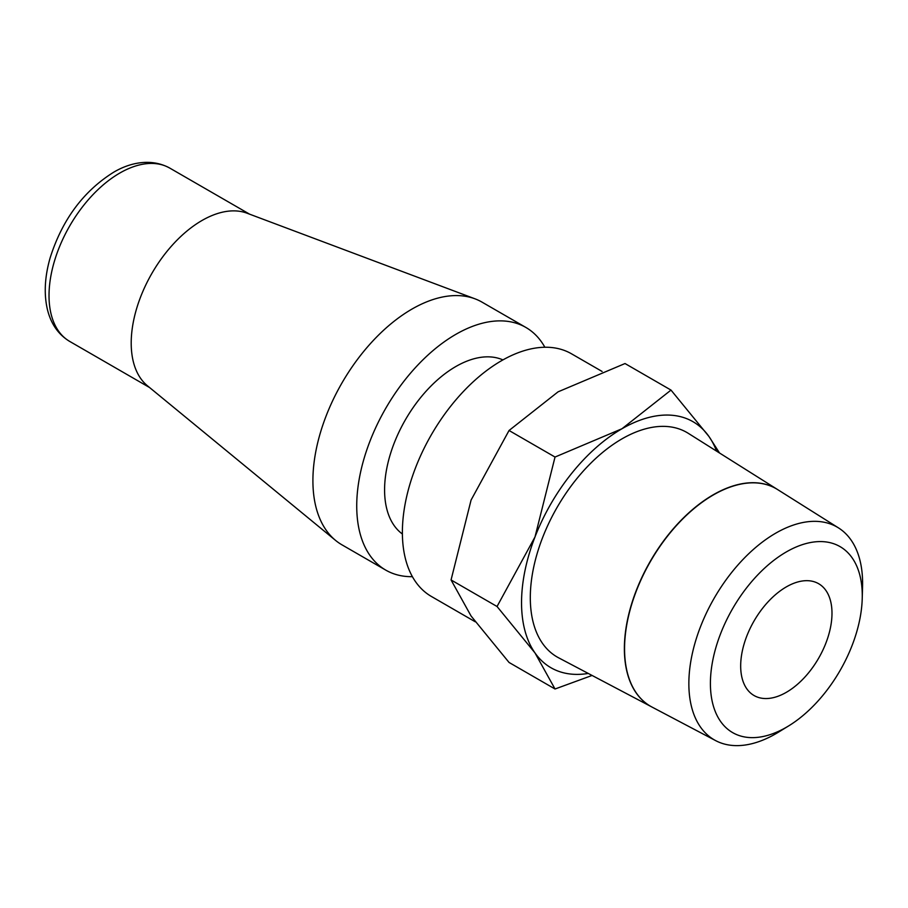 <?xml version="1.0" encoding="UTF-8"?>
<svg xmlns="http://www.w3.org/2000/svg" width="908" height="908" viewBox="0 0 908 908"><rect width="100%" height="100%" fill="white"/><g stroke="black" fill="none" stroke-linecap="round" stroke-linejoin="round"><path stroke-width="1.36" d="M602.095 371.451L571.507 353.802A140.104 80.891 120 0 0 463.545 391.337A140.104 80.891 120 0 0 402.38 532.326A140.104 80.891 120 0 0 431.402 596.465L475.224 621.776M502.919 359.909A100.72 58.146 120 0 0 426.51 390.735A100.72 58.146 120 0 0 384.583 489.889A100.72 58.146 120 0 0 402.392 534.018M544.857 347.242A140.104 80.891 120 0 0 525.857 327.436L482.023 302.137A140.104 80.891 120 0 0 475.032 298.834A140.104 80.891 120 0 0 369.738 344.382A140.104 80.891 120 0 0 312.908 480.673A140.104 80.891 120 0 0 335.563 540.396A140.104 80.891 120 0 0 341.919 544.811L385.752 570.111A140.104 80.891 120 0 0 412.402 576.671M525.857 327.436A140.104 80.891 120 0 0 417.884 364.971A140.104 80.891 120 0 0 356.731 505.972A140.104 80.891 120 0 0 385.752 570.111M475.032 298.834L247.01 213.198A100.073 57.783 120 0 0 171.794 245.727A100.073 57.783 120 0 0 131.206 343.076A100.073 57.783 120 0 0 147.391 385.741L335.563 540.396M719.545 453.013L708.966 436.51L671.001 390.088L621.98 428.746L555.026 457.042L534.994 536.946L497.039 606.499L534.994 652.931L555.026 689.002L592.084 675.45M716.582 451.151A142.045 82.004 120 0 0 708.966 436.51A142.045 82.004 120 0 0 621.98 428.746A142.045 82.004 120 0 0 534.994 536.946A142.045 82.004 120 0 0 521.544 602.708A142.045 82.004 120 0 0 534.994 652.931A142.045 82.004 120 0 0 588.248 673.441M555.026 689.002L509.048 662.454L471.082 616.021L451.06 579.951L471.082 500.047L509.048 430.494L558.068 391.836L625.022 363.541L671.001 390.088M862.225 598.576L862.555 586.534A122.852 70.938 120 0 0 862.6 583.322A122.852 70.938 120 0 0 838.493 527.9A122.852 70.938 120 0 0 743.368 559.067A122.852 70.938 120 0 0 688.854 683.633A122.852 70.938 120 0 0 715.674 740.633A122.852 70.938 120 0 0 778.485 732.154L788.746 725.855A107.382 61.994 120 0 0 862.225 598.576A107.382 61.994 120 0 0 862.271 595.773A107.382 61.994 120 0 0 786.339 551.928A107.382 61.994 120 0 0 710.408 683.452A107.382 61.994 120 0 0 788.746 725.855M651.887 707.003A125.622 72.526 -60 0 1 651.796 706.946L558.602 657.801A129.651 74.853 -60 0 1 530.306 597.646A129.651 74.853 -60 0 1 587.839 466.19A129.651 74.853 -60 0 1 688.219 433.286L777.384 489.423A125.622 72.526 -60 0 1 777.475 489.48M651.796 706.946A125.622 72.526 -60 0 1 624.375 648.664A125.622 72.526 -60 0 1 680.115 521.294A125.622 72.526 -60 0 1 777.384 489.423M838.493 527.9L777.554 489.537A125.61 72.526 120 0 0 680.296 521.408A125.61 72.526 120 0 0 624.556 648.766A125.61 72.526 120 0 0 651.978 707.048L715.674 740.633M831.989 613.252A64.57 37.273 -60 0 1 803.807 678.231A64.57 37.273 -60 0 1 754.06 695.528A64.57 37.273 -60 0 1 740.678 665.961A64.57 37.273 -60 0 1 768.86 600.994A64.57 37.273 -60 0 1 818.619 583.696A64.57 37.273 -60 0 1 831.989 613.252M509.048 430.494L555.026 457.042M451.06 579.951L497.039 606.499M69.746 341.442C58.271 334.541 50.78 323.679 47.273 308.89C43.834 293.511 44.798 276.475 50.156 257.781C62.232 219.804 83.286 191.35 113.33 172.429C128.925 163.031 150.546 157.561 169.819 168.116A100.073 57.783 120 0 0 119.788 173.065A100.073 57.783 120 0 0 49.021 295.633A100.073 57.783 120 0 0 69.746 341.442L149.536 387.512M169.819 168.116L249.609 214.174"/></g></svg>
